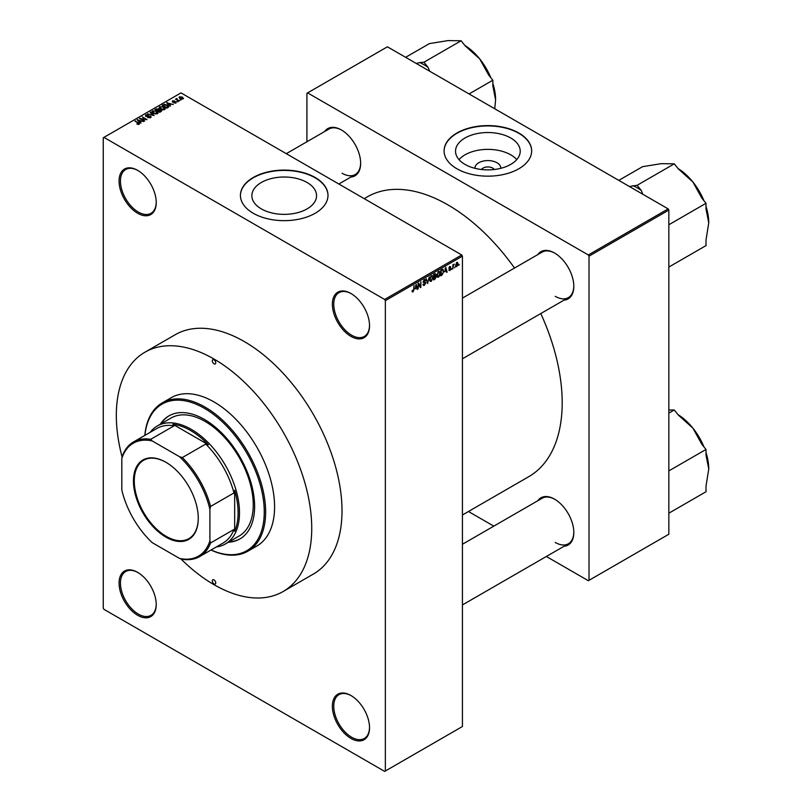 <?xml version="1.0" encoding="UTF-8"?>
<svg xmlns="http://www.w3.org/2000/svg" width="812" height="812" viewBox="0 0 812 812"><rect width="100%" height="100%" fill="white"/><g stroke="black" fill="none" stroke-linecap="round" stroke-linejoin="round"><path stroke-width="1.22" d="M350.957 336.401A26.268 15.164 60 0 1 332.372 304.226A26.268 15.164 60 0 1 350.957 293.497L350.957 293.497A26.268 15.164 60 0 1 369.531 325.673A26.268 15.164 60 0 1 350.957 336.401M351.302 293.7A25.304 14.606 -120 0 0 338.99 292.645A25.304 14.606 -120 0 0 335.112 312.914A25.304 14.606 -120 0 0 351.637 335.204A25.304 14.606 -120 0 0 364.294 336.462A25.304 14.606 -120 0 0 369.531 325.267M350.957 738.423A26.268 15.164 60 0 1 332.372 706.247A26.268 15.164 60 0 1 350.957 695.519L350.957 695.519A26.268 15.164 60 0 1 350.957 695.529A26.268 15.164 60 0 1 369.531 727.704A26.268 15.164 60 0 1 350.957 738.423M351.302 695.732A25.304 14.606 -120 0 0 338.99 694.666A25.304 14.606 -120 0 0 335.112 714.946A25.304 14.606 -120 0 0 351.637 737.235A25.304 14.606 -120 0 0 364.294 738.494A25.304 14.606 -120 0 0 369.531 727.298M137.654 615.283A26.268 15.164 60 0 1 119.07 583.097A26.268 15.164 60 0 1 137.654 572.379L137.654 572.379A26.268 15.164 60 0 1 156.229 604.554A26.268 15.164 60 0 1 137.654 615.283M137.999 572.582A25.304 14.606 -120 0 0 125.687 571.516A25.304 14.606 -120 0 0 121.81 591.796A25.304 14.606 -120 0 0 138.334 614.085A25.304 14.606 -120 0 0 150.991 615.344A25.304 14.606 -120 0 0 156.229 604.148M137.654 213.251A26.268 15.164 60 0 1 119.07 181.076A26.268 15.164 60 0 1 137.654 170.347L137.654 170.347A26.268 15.164 60 0 1 156.229 202.523A26.268 15.164 60 0 1 137.654 213.251M137.999 170.55A25.304 14.606 -120 0 0 125.687 169.495A25.304 14.606 -120 0 0 121.81 189.764A25.304 14.606 -120 0 0 138.334 212.064A25.304 14.606 -120 0 0 150.991 213.312A25.304 14.606 -120 0 0 156.229 202.127M474.969 168.317A12.921 7.46 180 0 1 482.714 161.202A12.921 7.46 180 0 1 497.015 162.765A12.921 7.46 180 0 1 500.791 168.317M494.264 169.505A6.811 3.928 0 0 0 492.691 168.094A6.811 3.928 0 0 0 481.486 169.505M510.748 137.999A32.348 18.676 0 0 0 475.497 133.95A32.348 18.676 0 0 0 455.532 151.205A32.348 18.676 0 0 0 465.002 164.41A32.348 18.676 0 0 0 500.253 168.449A32.348 18.676 0 0 0 520.228 151.205A32.348 18.676 0 0 0 510.748 137.999M516.747 159.619A32.348 18.676 0 0 0 510.748 154.838A32.348 18.676 0 0 0 459.013 159.619M518.838 133.006A43.787 25.284 0 0 0 471.122 127.525A43.787 25.284 0 0 0 444.093 150.88A43.787 25.284 0 0 0 456.912 168.764A43.787 25.284 0 0 0 504.638 174.235A43.787 25.284 0 0 0 531.667 150.88A43.787 25.284 0 0 0 518.838 133.006M531.667 151.042A43.787 25.284 0 0 0 518.838 133.32A43.787 25.284 0 0 0 471.244 127.819A43.787 25.284 0 0 0 444.093 151.042M261.342 208.897A32.348 18.676 180 0 1 251.862 195.692A32.348 18.676 180 0 1 271.827 178.437A32.348 18.676 180 0 1 307.078 182.487A32.348 18.676 180 0 1 316.558 195.692A32.348 18.676 180 0 1 296.583 212.947A32.348 18.676 180 0 1 261.342 208.897M315.168 177.493A43.787 25.284 0 0 0 267.452 172.022A43.787 25.284 0 0 0 240.423 195.377A43.787 25.284 0 0 0 253.242 213.251A43.787 25.284 0 0 0 300.968 218.732A43.787 25.284 0 0 0 327.997 195.377A43.787 25.284 0 0 0 315.168 177.493M327.997 195.53A43.787 25.284 0 0 0 315.168 177.818A43.787 25.284 0 0 0 267.574 172.306A43.787 25.284 0 0 0 240.423 195.53M537.808 254.592A27.243 15.732 60 0 1 554.555 253.019L554.555 253.019A27.243 15.732 60 0 1 573.82 286.382A27.243 15.732 60 0 1 564.076 300.105M554.9 253.222A26.268 15.164 -120 0 0 542.101 252.116L462.424 298.116M324.648 131.524A27.243 15.732 60 0 1 341.385 129.95L341.385 129.95A27.243 15.732 60 0 1 360.65 163.313A27.243 15.732 60 0 1 350.916 177.026M341.73 130.153A26.268 15.164 -120 0 0 328.941 129.047L286.281 153.671M537.808 500.74A27.243 15.732 60 0 1 554.555 499.157L554.555 499.157A27.243 15.732 60 0 1 573.82 532.53A27.243 15.732 60 0 1 564.076 546.243M554.9 499.36A26.268 15.164 -120 0 0 542.101 498.253L462.424 544.263M462.424 514.981L528.734 476.695A161.527 93.258 -120 0 0 540.792 313.544M514.524 268.041A161.527 93.258 -120 0 0 447.97 204.908A161.527 93.258 -120 0 0 367.207 196.91L364.192 198.646M144.942 352.205L175.209 334.727A138.182 79.779 60 0 1 244.3 341.568A138.182 79.779 60 0 1 334.574 463.327A138.182 79.779 60 0 1 313.391 574.054L283.114 591.532A138.182 79.779 -120 0 0 304.297 480.805A138.182 79.779 -120 0 0 214.023 359.046A138.182 79.779 -120 0 0 144.942 352.205A138.182 79.779 -120 0 0 122.135 457.156M455.035 266.772L454.598 267.818L455.035 266.772M453.289 266.478L452.852 268.833L452.852 264.783L453.289 265.179L454.223 264.133L452.852 266.224M452.04 268.508L451.594 269.554L452.04 268.508M449.787 268.062L450.914 268.711L449.848 270.629L448.782 269.949L449.878 270.041L450.467 269.066L448.843 268.173L449.828 266.458L450.843 267.026L449.28 267.838L450.914 268.711L449.929 268.041M448.792 270.02L449.848 270.629L448.782 269.949M449.219 269.625L449.878 270.041M449.929 268.792L448.843 268.173L449.929 268.792M449.828 266.458L450.843 267.026L449.848 266.448M450.406 267.351L449.422 266.772M444.803 271.817L445.758 267.361L447.158 272.121L446.701 272.385L446.316 270.944L444.458 271.614M438.47 271.502L440.155 273.39L439.718 275.633L438.46 277.207L437.201 277.065L436.775 275.4L438.47 271.502L439.465 271.411M436.856 276.283L438.46 277.207L437.201 277.065M431.273 275.654L432.958 277.542L431.273 281.358L430.015 281.216L429.578 279.561L431.273 275.654L432.278 275.562M429.66 280.434L431.273 281.358L430.015 281.216M412.12 291.386L413.014 291.904L412.323 291.904L412.07 290.716L413.034 291.244L413.501 290.544L414.008 285.692L414.008 289.468L413.014 291.904L412.323 291.904M412.506 290.392L413.034 291.244M384.665 299.455L461.734 254.958L462.424 256.156L462.424 726.507L385.355 771.004L385.355 300.643L384.665 299.455L103.936 137.38L103.246 137.776L103.246 608.127L103.936 609.325L384.665 771.4L385.355 771.004M462.424 256.156L385.355 300.643M415.277 288.859L416.231 284.403L417.632 289.163L417.175 289.427L416.8 287.986L414.932 288.656M418.566 284.17L418.129 288.869L418.129 283.317L418.596 283.043L420.443 286.433L420.88 281.723L420.88 287.286L420.413 287.56L418.129 283.916M422.961 284.494L424.402 285.327L422.95 284.291L424.443 284.657L425.326 283.195L423.072 281.906L424.321 279.663L425.64 280.566L424.331 280.313L423.509 281.673L425.762 282.931L424.402 285.327L423.407 285.459M423.387 283.967L424.443 284.657M425.326 283.195L423.072 281.906M424.321 279.663L425.234 279.541M425.204 280.891L423.844 280.028M423.681 282.18L424.341 282.14M425.102 281.987L425.762 282.931L424.382 282.129M429.284 276.872L427.488 283.479L426.188 278.658L427.67 282.718L429.284 276.872M435.374 275.572L436.277 276.77L434.938 279.166L433.588 279.957L433.588 274.395L434.948 273.603L436.145 274.314L435.922 275.806M434.948 273.603L436.145 274.314L434.938 273.614M442.692 269.229L443.717 271.289L442.063 275.055L440.774 275.796L440.774 270.244L443.098 269.3M455.725 265.9L456.882 266.569L455.664 265.179L456.882 262.388L458.1 263.738L456.882 266.569L456.151 266.651M456.882 262.388L457.633 262.317M459.166 264.387L458.729 265.433L459.166 264.387M181.188 99.927L180.061 99.785L181.188 99.927M178.183 101.662L177.057 101.51L178.183 101.662M170.571 106.047L166.633 102.769L173.301 104.474L171.027 104.129L169.515 105.002L170.571 106.047M162.664 109.823L160.573 109.112L159.731 106.676L163.892 107.133L165.191 108.382L164.674 109.529L162.664 109.823M159.152 107.499L159.731 106.676L159.731 108.534M165.191 109.021L164.674 109.529M155.468 113.974L153.387 113.274L152.544 110.828L156.706 111.285L157.995 112.533L157.477 113.68L155.468 113.974M151.956 111.65L152.544 110.828L152.544 112.685M157.995 113.172L157.477 113.68M150.606 117.649L147.53 117.547L150.088 117.304L150.149 116.319L145.663 116.329L145.592 114.847L148.342 114.908L146.17 115.162L146.119 116.086L150.575 116.055L150.606 117.649L151.215 116.887M150.088 117.882L150.149 116.319M145.663 116.329L145.592 114.847L145.592 116.278M146.17 115.162L146.119 116.522M141.044 123.099L137.106 119.811L143.785 121.526L141.501 121.171L139.989 122.054L141.044 123.099M461.734 254.958L180.995 92.883L103.936 137.38M138.192 124.429L136.771 123.901L138.791 123.404L134.893 121.089L138.608 122.724L139.217 124.226L138.192 124.429M138.679 124.419L138.791 123.404M139.613 123.718L139.217 124.226M144.719 120.978L139.461 118.45L145.642 119.344L142.212 116.867L147.033 119.648L140.862 118.755L144.719 120.978M154.057 115.588L147.52 113.802L153.255 115.395L150.159 112.279L150.616 112.015L154.057 115.588M161.091 111.528L159.731 112.31L154.909 109.529L158.685 108.747L159.223 109.61L161.009 109.945L161.091 111.528L161.72 110.808M158.675 109.447L158.675 110.32L158.685 108.747L159.223 110.046M168.206 107.417L166.927 108.158L162.106 105.377L164.115 104.322L167.434 105.052L168.876 106.626L168.206 107.417L168.165 106.494M176.062 102.951L173.869 102.921L175.595 102.647L175.636 101.997L172.428 102.018L172.418 100.871L174.428 100.861L172.794 101.723L175.991 101.693L175.991 102.992M175.595 103.154L175.636 101.997M172.428 102.018L172.418 100.871L172.418 102.007M172.936 101.155L172.794 102.18M179.432 100.932L175.493 99.165L176.996 98.445L176.986 99.429L179.432 100.932M176.488 99.744L176.387 99.105M176.996 98.445L176.986 100.028M183.096 98.891L180.061 98.556L179.462 96.801L182.467 97.125L183.096 98.891L183.532 98.282M179.026 97.41L179.462 96.801L179.462 98.14M668.154 208.887L668.844 210.075L589.025 256.156L588.335 254.968L668.154 208.887L387.415 46.802L306.916 93.278L306.916 141.755M589.025 256.156L589.025 580.316L588.335 580.712L546.354 556.474M493.808 526.135L468.443 511.499M589.025 580.316L668.844 534.235L668.844 210.075M588.335 254.968L307.606 92.883M555.235 296.319A26.268 15.164 -120 0 0 568.38 297.618A26.268 15.164 -120 0 0 573.81 285.986M342.075 173.25A26.268 15.164 -120 0 0 355.209 174.55A26.268 15.164 -120 0 0 360.65 162.918M555.235 542.457A26.268 15.164 -120 0 0 568.38 543.766A26.268 15.164 -120 0 0 573.81 532.124M135.34 121.343L135.34 120.836M137.563 120.277L137.563 119.547M139.989 122.754L139.989 122.054M138.578 120.592L139.573 121.638L140.791 120.937L137.867 119.953L138.578 121.313M139.573 122.328L139.573 121.638M137.867 120.592L137.867 119.953M140.791 121.587L140.791 120.937M139.928 118.725L139.928 118.187M140.862 119.262L140.862 118.755M150.575 117.669L150.575 116.055M150.616 112.746L150.616 112.015M156.706 111.823L156.706 111.285M156.909 113.913L156.249 111.528L154.97 111.011L153.103 111.153L152.666 112.787M153.103 111.153L153.823 113.02L156.909 113.365L157.345 112.746L157.345 113.751M156.28 109.397L156.28 108.747M161.009 111.579L161.009 109.945M155.914 109.6L157.355 110.432L158.594 109.671L158.33 109.052L156.675 109.163L155.914 110.107M157.355 110.939L157.355 110.432M158.594 110.371L158.33 109.052M157.914 110.757L159.609 111.731L160.928 110.899L160.573 110.199L158.776 110.259L157.914 111.264M159.609 112.239L159.609 111.731M160.928 111.62L160.573 110.199M160.532 111.853L160.532 111.203M163.892 107.671L163.892 107.133M164.105 109.762L163.445 107.377L162.167 106.859L160.299 107.001L159.852 108.635M160.299 107.001L161.02 108.869L164.105 109.204L164.542 108.585L164.542 109.6M164.115 104.88L164.115 104.322M167.434 105.59L167.434 105.052M163.11 105.448L166.795 107.58L167.982 106.088L164.603 104.697L163.11 105.956M166.795 108.087L166.795 107.58M167.587 107.773L167.982 106.088M167.089 103.236L167.089 102.505M169.515 105.702L169.515 105.002M168.104 103.55L169.099 104.596L170.317 103.885L167.394 102.901L168.104 104.271M169.099 105.286L169.099 104.596M167.394 103.55L167.394 102.901M170.317 104.535L170.317 103.885M177.493 101.764L177.493 101.256M175.93 99.419L175.93 98.912M177.615 100.394L177.615 99.886M180.497 100.038L180.497 99.531M182.467 97.663L182.467 97.125M182.609 99.084L182.061 97.399L179.949 97.095L179.716 98.333M179.949 97.095L180.497 98.303L182.842 98.242L182.842 99.013M417.013 288.808L417.632 289.163M416.231 287.661L416.8 287.986M415.835 286.271L415.429 288.128L416.647 287.418L416.038 285.103L415.48 286.068M419.51 285.895L420.443 286.433M419.987 286.768L420.88 287.286M424.209 279.744L425.64 280.566M427.325 282.891L427.914 283.226M432.329 276.628L431.273 276.303L430.015 279.318L431.263 280.719L432.522 277.775L432.329 276.628L430.796 276.029M429.629 280.262L431.263 280.719M434.877 275.958L436.277 276.77M434.024 274.791L434.024 276.456L435.709 274.649L433.588 274.537M435.709 274.649L434.217 274.02M434.024 277.105L434.024 279.054L435.831 277.024L433.588 276.851M434.318 276.273L435.831 277.024M439.525 272.477L438.47 272.152L437.211 275.156L438.46 276.557L439.708 273.624L439.525 272.477L437.983 271.868M436.826 276.11L438.46 276.557M441.495 274.73L442.063 275.055M441.21 270.64L441.21 274.903L443.108 272.994L443.281 271.533L442.611 269.939L440.774 270.386M441.423 269.868L441.992 270.193M441.951 269.554L442.824 269.99L442.012 269.523M446.539 271.756L447.158 272.121M445.758 270.609L446.316 270.944M445.362 269.229L444.956 271.076L446.174 270.376L445.565 268.051L445.006 269.016M448.863 267.909L450.355 268.772M453.543 264.458L454.101 264.783M452.852 265.311L453.37 265.605M456.659 262.54L457.339 262.936L456.1 264.925L456.892 265.991L457.663 264.022L456.456 262.733M455.684 265.585L456.892 265.991M133.452 480.968A45.827 26.461 60 0 1 165.861 462.251A45.827 26.461 60 0 1 198.27 518.381A45.827 26.461 60 0 1 165.861 537.097A45.827 26.461 60 0 1 133.452 480.968M166.064 462.373A45.249 26.126 -120 0 0 143.653 460.252A45.249 26.126 -120 0 0 134.274 480.968A45.249 26.126 -120 0 0 154.026 526.501A45.249 26.126 -120 0 0 188.902 538.62A45.249 26.126 -120 0 0 198.27 518.147M150.149 432.339A68.117 39.331 60 0 1 157.264 425.985A68.117 39.331 60 0 1 209.75 444.235A68.117 39.331 60 0 1 239.489 512.788A68.117 39.331 60 0 1 225.381 543.969A68.117 39.331 60 0 1 216.317 546.943M209.902 540.853L210.582 542.954A66.168 38.205 60 0 1 199.63 556.585L223.026 543.076A66.168 38.205 -120 0 0 233.978 529.454L234.668 531.292A67.142 38.763 -120 0 0 238.109 512.788A67.142 38.763 -120 0 0 234.668 490.306L233.978 492.935A66.168 38.205 -120 0 0 205.751 444.052L208.379 444.773L172.885 424.28L174.133 425.792A66.168 38.205 -120 0 0 156.858 428.462L133.462 441.972A66.168 38.205 60 0 1 150.738 439.302L152.22 440.946A65.193 37.646 -120 0 0 121.82 458.496L121.82 490.001A65.193 37.646 -120 0 0 152.22 542.649L179.503 558.402A65.193 37.646 -120 0 0 209.902 540.853L209.902 509.347A65.193 37.646 -120 0 0 179.503 456.699L152.22 440.946M208.379 444.773A67.142 38.763 -120 0 0 172.885 424.28M234.668 531.292L234.668 490.306M121.82 458.496L122.51 455.593A66.168 38.205 60 0 1 133.462 441.972M199.63 556.585A66.168 38.205 60 0 1 182.355 559.255L179.503 558.402M233.978 492.935L210.582 506.444L209.902 509.347M233.978 529.454L210.582 542.954M174.133 425.792L150.738 439.302M179.503 456.699L182.355 457.552A66.168 38.205 60 0 1 210.582 506.444M205.751 444.052L182.355 457.552M214.023 359.838A2.436 1.401 -120 0 0 212.805 359.716A2.436 1.401 -120 0 0 212.439 361.665A2.436 1.401 -120 0 0 214.023 363.817A2.436 1.401 -120 0 0 215.241 363.928A2.436 1.401 -120 0 0 215.616 361.979A2.436 1.401 -120 0 0 214.023 359.838M214.023 579.92A2.436 1.401 -120 0 0 212.805 579.798A2.436 1.401 -120 0 0 212.439 581.747A2.436 1.401 -120 0 0 214.023 583.899A2.436 1.401 -120 0 0 215.241 584.011A2.436 1.401 -120 0 0 215.616 582.062A2.436 1.401 -120 0 0 214.023 579.92M228.375 542.233A71.04 41.016 -120 0 0 239.905 538.945A71.04 41.016 -120 0 0 250.796 482.023A71.04 41.016 -120 0 0 204.391 419.428A71.04 41.016 -120 0 0 168.876 415.906A71.04 41.016 -120 0 0 160.258 424.26M169.221 415.714A71.04 41.016 -120 0 0 160.949 423.864M211.069 549.978A84.661 48.882 -120 0 0 264.164 508.068A84.661 48.882 -120 0 0 204.391 408.304A84.661 48.882 -120 0 0 144.901 435.364M144.82 435.415A85.636 49.441 60 0 1 162.268 402.874A85.636 49.441 60 0 1 205.081 407.116A85.636 49.441 60 0 1 261.017 482.572A85.636 49.441 60 0 1 247.893 551.186A85.636 49.441 60 0 1 210.988 550.028M247.893 551.186L256.846 546.029A85.636 49.441 -120 0 0 269.97 477.405A85.636 49.441 -120 0 0 214.023 401.95A85.636 49.441 -120 0 0 171.21 397.707L162.268 402.874M180.822 558.808A138.182 79.779 -120 0 0 214.023 584.691A138.182 79.779 -120 0 0 283.114 591.532M157.264 425.985L171.027 418.038A68.117 39.331 60 0 1 205.081 421.418A68.117 39.331 60 0 1 249.578 481.435A68.117 39.331 60 0 1 239.134 536.021L225.381 543.969M229.065 541.837A71.04 41.016 -120 0 0 240.25 538.742M668.844 413.125L674.275 409.979L678.446 415.176L692.89 428.127A44.863 25.903 -120 0 0 678.04 414.668M668.844 476.461A48.761 28.146 -120 0 0 668.844 476.451L668.844 470.899L706.004 449.452L706.004 455.014L708.754 469.011L706.004 486.185L706.004 491.747L668.844 513.204L668.844 507.642A48.761 28.146 -120 0 0 668.844 507.642M703.984 446.945A44.863 25.903 60 0 0 692.89 428.127L701.832 444.255L706.004 449.452M668.844 410.03L674.275 409.979M706.004 452.497A44.863 25.903 60 0 1 708.754 469.011M642.789 194.241L641.297 190.485L637.126 185.288L674.275 163.841L678.446 169.028L692.89 181.989A44.863 25.903 -120 0 0 678.04 168.52M668.844 230.324A48.761 28.146 -120 0 0 668.844 230.303L668.844 224.751L706.004 203.304L706.004 208.867L708.754 222.874L706.004 240.047L706.004 245.61L668.844 267.057L668.844 261.494A48.761 28.146 -120 0 0 668.844 261.494M703.984 200.797A44.863 25.903 60 0 0 692.89 181.989L701.832 198.118L706.004 203.304M637.126 185.288L629.371 186.496M618.795 180.386L642.556 166.673L661.171 163.669L674.275 163.841M706.004 206.36A44.863 25.903 60 0 1 708.754 222.874M641.297 190.485A48.761 28.146 -120 0 0 632.944 185.664M429.629 71.172L428.127 67.416A48.761 28.146 -120 0 0 423.955 64.716A48.761 28.146 -120 0 0 419.784 62.595L416.211 63.427M469.082 93.948L492.833 80.236L492.833 85.798L495.594 99.795L494.752 108.767M428.127 67.416L423.955 62.219L461.114 40.773L465.286 45.959L479.73 58.921L488.662 75.049L492.833 80.236M423.955 62.219L419.784 62.595M405.635 57.317L429.386 43.604L448.001 40.6L461.114 40.773M490.824 77.729A44.863 25.903 -120 0 0 479.73 58.921A44.863 25.903 -120 0 0 464.87 45.452M495.594 99.795A44.863 25.903 -120 0 0 492.833 83.291M138.608 123.251L138.608 122.724M158.178 110.615L158.178 109.955M163.334 105.316L163.334 104.667M173.92 102.19L173.92 101.642M423.082 282.099L424.24 282.769M426.99 281.642L427.498 281.937M434.379 278.841L434.938 279.166M138.882 123.607L138.882 124.368M150.514 116.786L150.514 117.699M145.774 115.629L145.774 116.38M160.999 110.696L160.999 111.579M175.879 102.302L175.879 103.053M172.621 101.5L172.621 102.119M176.843 99.176L176.843 99.947M412.729 291.275L412.07 290.889M423.702 284.738L422.95 284.301M425.133 282.698L424.209 282.17M424.94 280.211L424.158 279.764M432.025 276.242L431.142 275.735M435.516 274.121L434.785 273.695M435.608 276.425L434.836 275.978M439.221 272.091L438.338 271.584M450.244 266.965L449.615 266.6M462.424 604.94L568.38 543.766M568.38 297.618L462.424 358.792M338.827 184.009L355.209 174.55"/></g></svg>
